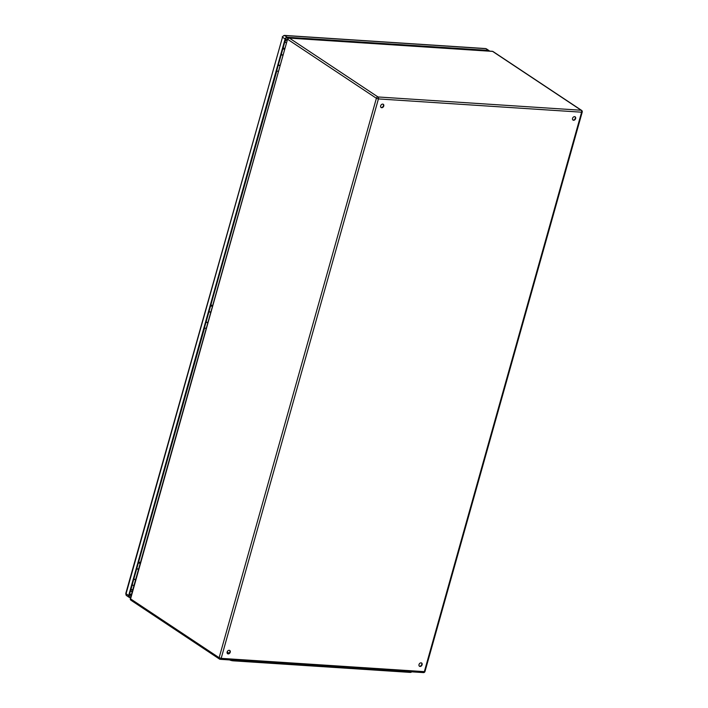 <?xml version="1.0" encoding="UTF-8"?>
<svg xmlns="http://www.w3.org/2000/svg" width="708" height="708" viewBox="0 0 708 708"><rect width="100%" height="100%" fill="white"/><g stroke="black" fill="none" stroke-linecap="round" stroke-linejoin="round"><path stroke-width="1.06" d="M136.671 568.896A1.947 0.504 15.7 0 0 138.6 569.082M135.732 579.277A1.947 0.504 -164.3 0 1 133.803 579.091L134.263 579.215M227.144 651.997A1.947 1.46 -56.4 0 1 229.764 650.484A1.947 1.46 -56.4 0 1 229.905 652.909A1.947 1.46 -56.4 0 1 227.613 653.723A1.947 1.46 -56.4 0 1 227.144 651.997L229.029 653.236L227.153 651.971M419.021 664.547A1.947 1.46 -56.4 0 1 421.641 663.024A1.947 1.46 -56.4 0 1 421.773 665.458A1.947 1.46 -56.4 0 1 419.481 666.272A1.947 1.46 -56.4 0 1 419.021 664.547M572.542 118.36A1.947 1.46 -56.4 0 1 575.161 116.838A1.947 1.46 -56.4 0 1 575.303 119.263A1.947 1.46 -56.4 0 1 573.011 120.077A1.947 1.46 -56.4 0 1 572.542 118.36M380.674 105.811A1.947 1.46 -56.4 0 1 383.294 104.288A1.947 1.46 -56.4 0 1 383.426 106.722A1.947 1.46 -56.4 0 1 381.134 107.536A1.947 1.46 -56.4 0 1 380.674 105.811M227.445 653.581A1.947 1.46 123.6 0 0 229.87 651.962A1.947 1.46 123.6 0 0 229.578 650.378M419.313 666.131A1.947 1.46 123.6 0 0 421.747 664.511A1.947 1.46 123.6 0 0 421.446 662.927M572.843 119.944A1.947 1.46 123.6 0 0 575.277 118.324A1.947 1.46 123.6 0 0 574.976 116.74M380.975 107.395A1.947 1.46 123.6 0 0 383.4 105.775A1.947 1.46 123.6 0 0 383.099 104.191M206.515 322.184L206.055 322.069A1.947 0.504 15.7 0 0 207.984 322.246M210.851 312.051A1.947 0.504 -164.3 0 1 208.922 311.865M278.757 65.154L278.297 65.039A1.947 0.504 15.7 0 0 280.235 65.216M283.103 55.02A1.947 0.504 -164.3 0 1 281.173 54.835M411.419 671.812L411.357 672.051A3.46 0.903 -164.3 0 1 409.932 672.379L233.136 660.821A3.46 0.903 -164.3 0 1 229.542 659.918M138.75 561.524L204.541 328.052M210.993 304.493L276.784 71.03M205.993 322.29A1.965 0.513 15.7 0 0 207.922 322.485M206.311 328.211A1.965 0.513 -164.3 0 1 204.382 328.016M130.768 596.95L129.856 596.888A1.301 0.974 -56.4 0 1 129.166 595.614L285.625 38.984A1.301 0.974 -56.4 0 1 286.988 37.843L488.29 51.011A1.301 0.974 -56.4 0 1 488.467 51.038M133.741 579.321A1.965 0.513 15.7 0 0 135.671 579.516M134.06 585.242A1.965 0.513 -164.3 0 1 132.139 585.047M278.235 65.26A1.965 0.513 15.7 0 0 280.164 65.455M278.554 71.181A1.965 0.513 -164.3 0 1 276.633 70.986M285.023 41.135A3.027 2.266 -56.4 0 1 287.51 39.329M131.768 591.72A3.027 2.266 -56.4 0 1 131.644 591.64A3.027 2.266 -56.4 0 1 130.794 589.826M283.244 47.463L284.766 42.038M130.599 597.552L129.679 597.49A1.947 1.46 -56.4 0 1 129.113 597.304A1.947 1.46 -56.4 0 1 128.652 595.578L285.112 38.949A1.947 1.46 -56.4 0 1 287.165 37.241L488.458 50.41A1.947 1.46 -56.4 0 1 489.024 50.595A1.947 1.46 -56.4 0 1 489.449 51.109M283.12 47.905A1.965 0.513 -164.3 0 1 284.864 48.737M284.766 49.091A1.965 0.513 -164.3 0 1 282.837 48.896M282.899 48.675L284.103 48.719L283.058 48.117M281.235 54.613A1.965 0.513 15.7 0 0 283.156 54.817M138.626 561.966A1.965 0.513 -164.3 0 1 140.37 562.798M140.273 563.152A1.965 0.513 -164.3 0 1 138.343 562.957M138.405 562.736L139.609 562.771L138.564 562.179M136.732 568.674A1.965 0.513 15.7 0 0 138.662 568.878M210.869 304.936A1.965 0.513 -164.3 0 1 212.612 305.767M212.515 306.121A1.965 0.513 -164.3 0 1 210.595 305.927M210.657 305.706L211.86 305.75L210.807 305.148M208.984 311.644A1.965 0.513 15.7 0 0 210.913 311.847M289.422 38.108L377.984 96.961L581.162 110.244L492.6 51.392L289.422 38.108A1.513 0.92 93.7 0 0 289.13 38.002A1.513 1.513 0 0 0 287.572 39.108L130.573 598.88L219.135 657.723L376.391 98.288L287.829 39.436A1.513 1.133 -56.4 0 1 289.422 38.108M130.936 600.216A1.513 1.133 -56.4 0 1 130.573 598.88L130.316 598.552A1.513 1.513 0 0 0 130.936 600.216L219.498 659.068A1.513 1.513 0 0 0 220.241 659.316A1.513 0.92 93.7 0 0 221.17 658.36L424.349 671.644L581.604 112.2L378.426 98.916L221.17 658.36L219.135 657.723A1.513 1.133 123.6 0 0 219.94 659.21A1.513 0.92 93.7 0 0 220.241 659.316L423.419 672.6A1.513 1.513 0 0 0 424.977 671.503L582.224 112.059L581.604 112.2A1.513 0.92 93.7 0 0 581.162 110.244A1.513 1.133 123.6 0 1 581.604 110.386L493.042 51.542A1.513 1.513 0 0 0 492.308 51.295A1.513 0.92 93.7 0 1 492.6 51.392A1.513 1.133 -56.4 0 1 493.042 51.542M376.391 98.288L378.426 98.916A1.513 0.92 93.7 0 0 377.984 96.961A1.513 1.133 123.6 0 0 376.391 98.288M491.998 51.357A1.513 0.92 93.7 0 1 492.308 51.295L289.13 38.002M424.977 671.503L424.349 671.644A1.513 0.92 93.7 0 1 423.419 672.6M409.932 672.379L410.109 671.733M233.136 660.821L233.313 660.166M131.015 589.029L132.29 585.082M129.564 594.198L131.511 594.322M131.201 595.41L129.254 595.278M129.113 597.304L126.493 595.561A1.947 1.46 -56.4 0 1 126.033 593.844L282.492 37.214L285.112 38.949M485.237 48.631A1.513 0.92 93.7 0 1 485.538 48.56L284.244 35.4A1.513 0.92 93.7 0 1 284.545 35.506A1.947 1.46 -56.4 0 0 282.492 37.214L125.776 593.508L128.652 595.578M488.458 50.41L485.838 48.666A1.947 1.46 -56.4 0 1 486.405 48.852L485.538 48.56A1.513 0.92 93.7 0 1 485.838 48.666L284.545 35.506L287.165 37.241M129.21 596.463L129.856 596.888M287.448 39.533A3.027 2.266 123.6 0 0 284.908 42.135A3.027 0.788 -164.3 0 0 286.51 42.869M132.759 589.861A3.027 0.788 -164.3 0 1 131.157 589.127A3.027 2.266 123.6 0 0 131.883 591.8L131.644 591.64M130.316 598.552L287.572 39.108M582.224 112.059A1.513 1.513 0 0 0 581.604 110.386M489.024 50.595L486.405 48.852M126.493 595.561L125.776 593.508M282.235 36.878L284.244 35.4"/></g></svg>
